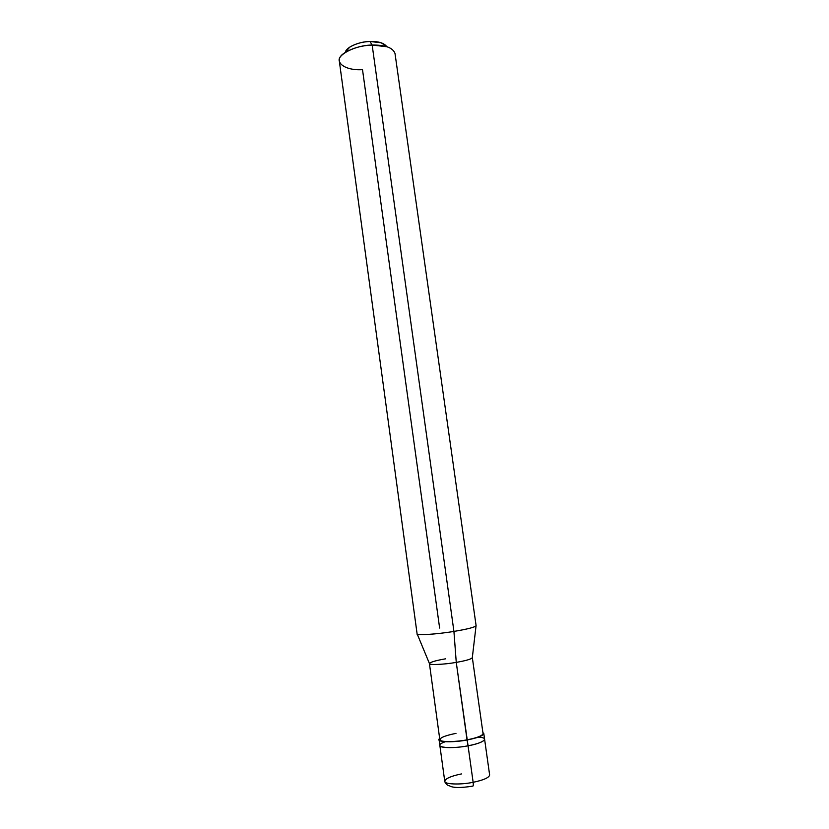 <?xml version="1.0" encoding="UTF-8"?>
<svg xmlns="http://www.w3.org/2000/svg" width="829" height="829" viewBox="0 0 829 829"><rect width="100%" height="100%" fill="white"/><g stroke="black" fill="none" stroke-linecap="round" stroke-linejoin="round"><path stroke-width="1.24" d="M468.053 745.81C447.867 749.675 430.261 746.794 445.38 741.727C430.261 746.794 447.867 749.675 468.053 745.81C478.395 743.768 483.918 741.582 484.602 739.25C483.918 741.582 478.395 743.768 468.053 745.81L473.141 782.296C483.504 780.141 489.006 777.716 489.638 775.011C489.006 777.716 483.504 780.141 473.141 782.296L468.053 745.81C484.063 742.981 490.208 737.551 478.271 737.168C490.208 737.551 484.063 742.981 468.053 745.81L467.245 739.945C477.577 737.924 483.1 735.779 483.794 733.51L482.892 732.546C485.359 734.774 480.146 737.24 467.245 739.945L456.261 662.392C466.209 660.64 471.566 659.055 472.333 657.625L483.048 733.613C482.374 735.8 477.038 737.872 467.038 739.831L468.053 745.81C455.245 748.421 438.769 748.069 439.857 745.468C438.769 748.069 455.245 748.421 468.053 745.81M472.54 786.099L472.603 786.151C473.286 786.348 473.463 785.063 473.141 782.296C473.463 785.063 473.286 786.348 472.603 786.151C460.613 788.037 452.903 787.933 449.473 785.819C447.401 785.56 445.826 784.037 444.748 781.25C443.712 784.265 460.302 785.042 473.141 782.296C460.302 785.042 443.712 784.265 444.748 781.25L439.069 739.717C437.981 742.256 454.437 742.535 467.245 739.945C451.878 742.96 434.603 742.007 439.671 738.546L439.069 739.717M461.452 773.934C451.059 776.048 445.494 778.493 444.748 781.25M381.195 42.787L386.563 46.351C383.723 42.89 378.19 41.263 369.952 41.481L381.195 42.787L387.195 46.776L372.159 45.056C385.33 44.901 392.946 47.709 395.008 53.481L476.105 625.667C475.017 627.211 467.618 629.128 453.929 631.418C468.012 629.056 475.39 627.118 476.084 625.594L472.323 657.573C471.774 658.993 466.416 660.599 456.261 662.392L453.929 631.418L372.159 45.056L369.952 41.481C359.092 41.429 345.361 47.699 345.465 52.351M417.101 633.781C414.852 635.646 436.51 634.361 453.929 631.418C436.914 634.299 415.412 635.625 417.101 633.864L339.341 61.211C336.667 54.901 355.755 45.046 372.159 45.056C361.786 45.491 352.75 48.009 345.03 52.631C331.548 60.6 343.393 70.911 362.511 69.646L439.629 628.061M456.002 733.354C444.033 735.81 438.842 738.152 440.427 740.39C442.251 742.183 456.582 741.914 467.038 739.831C454.665 742.328 438.759 742.069 439.816 739.603L429.432 663.583C428.272 665.2 443.94 664.589 456.261 662.392L467.038 739.831M445.701 658.796C435.733 660.516 430.303 662.112 429.432 663.583M345.538 52.04L349.724 47.149C355.496 43.678 362.242 41.792 369.952 41.481L372.159 45.056L453.929 631.418L456.261 662.392C443.722 664.62 427.971 665.21 429.432 663.521L417.225 634.061M489.638 775.011L483.794 733.51M345.03 52.631L349.724 47.149"/></g></svg>
